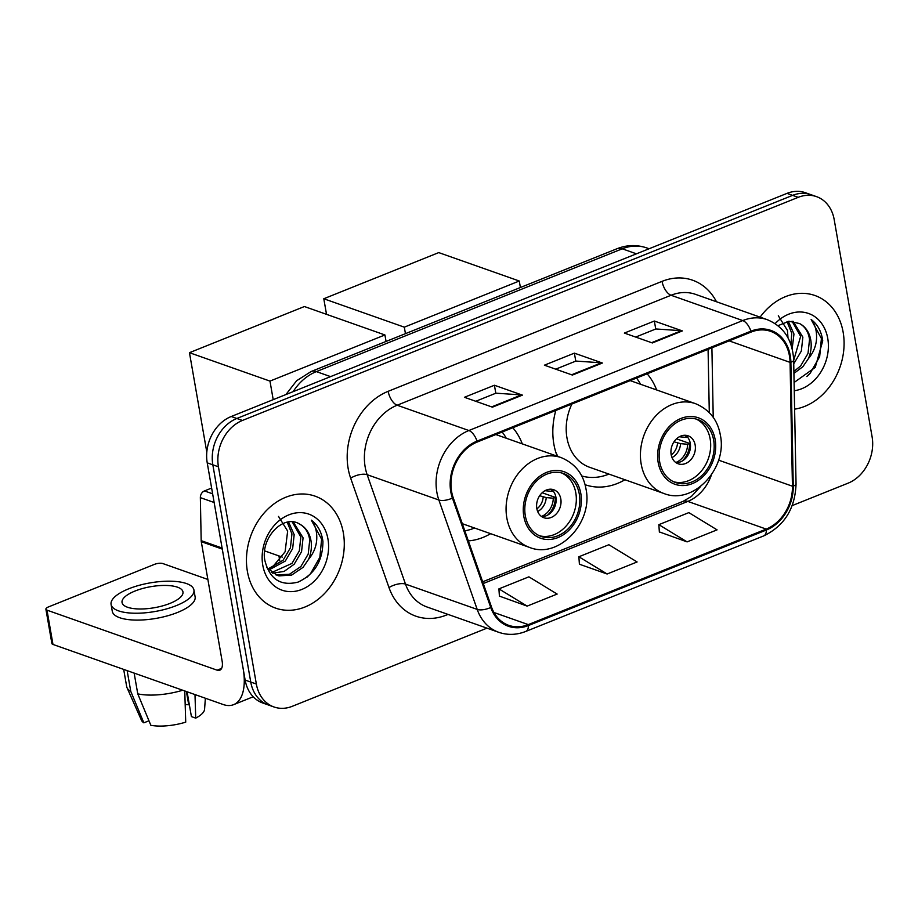 <?xml version="1.0" encoding="UTF-8"?>
<svg xmlns="http://www.w3.org/2000/svg" width="918" height="918" viewBox="0 0 918 918"><rect width="100%" height="100%" fill="white"/><g stroke="black" fill="none" stroke-linecap="round" stroke-linejoin="round"><path stroke-width="1.38" d="M555.815 410.472A65.545 52.418 109.4 0 0 553.864 444.14A65.545 52.418 109.4 0 0 557.192 456.2M585.041 484.681A65.545 52.418 109.4 0 0 624.963 479.747M468.341 540.897A65.545 52.418 109.4 0 0 490.614 533.691M656.645 389.955A65.545 52.418 109.4 0 0 647.144 373.81M522.308 443.887A65.545 52.418 109.4 0 0 512.795 427.742M792.2 505.6L848.094 483.166A37.099 29.663 109.4 0 0 872.1 436.83L834.187 219.597A37.099 29.663 109.4 0 0 816.55 196.647L805.338 192.7A37.099 29.663 109.4 0 0 787.013 193.377L231.233 416.508A37.099 29.663 109.4 0 0 207.227 462.844L245.14 680.077A37.099 29.663 109.4 0 0 262.789 703.016L268.389 705.001A37.099 29.663 109.4 0 1 250.752 682.051A37.099 29.663 109.4 0 0 268.389 705.001L273.989 706.975A37.099 29.663 109.4 0 0 292.326 706.286L486.953 628.153M816.55 196.647A37.099 29.663 109.4 0 0 798.212 197.336L242.432 420.455A37.099 29.663 109.4 0 0 218.438 466.803L212.838 464.818L250.752 682.051L212.838 464.818A37.099 29.663 109.4 0 1 236.833 418.482A37.099 29.663 109.4 0 0 212.838 464.818L207.227 462.844M798.212 197.336L792.613 195.362L236.833 418.482L792.613 195.362A37.099 29.663 109.4 0 1 810.938 194.673A37.099 29.663 109.4 0 0 792.613 195.362L787.013 193.377M247.39 571.398A59.36 47.472 109.4 0 0 275.618 608.118A59.36 47.472 109.4 0 0 325.982 591.961A59.36 47.472 109.4 0 0 343.343 532.876A59.36 47.472 109.4 0 0 315.126 496.168A59.36 47.472 109.4 0 0 264.751 512.313A59.36 47.472 109.4 0 0 247.39 571.398A59.36 47.472 109.4 0 0 275.618 608.118A59.36 47.472 109.4 0 0 325.982 591.961A59.36 47.472 109.4 0 0 343.343 532.876A59.36 47.472 109.4 0 0 315.126 496.168A59.36 47.472 109.4 0 0 264.751 512.313A59.36 47.472 109.4 0 0 247.39 571.398M794.609 409.164A59.36 47.472 109.4 0 0 843.149 332.224A59.36 47.472 109.4 0 0 814.92 295.504A59.36 47.472 109.4 0 0 760.115 317.146A59.36 47.472 109.4 0 1 814.92 295.504A59.36 47.472 109.4 0 1 843.149 332.224A59.36 47.472 109.4 0 1 794.609 409.164M451.587 491.463A39.577 31.648 -70.6 0 1 477.188 442.04L751.073 332.086A39.577 31.648 -70.6 0 1 770.627 331.352A39.577 31.648 -70.6 0 1 790.065 362.369L792.441 486.207A39.577 31.648 -70.6 0 1 766.22 529.089L528.286 624.607A39.577 31.648 -70.6 0 1 508.733 625.342A39.577 31.648 -70.6 0 1 491.509 607.028L453.171 497.625A39.577 31.648 -70.6 0 1 451.587 491.463M450.784 491.784A40.564 32.44 109.4 0 0 452.413 498.095L490.751 607.498A40.564 32.44 109.4 0 0 528.447 625.525L766.381 530.007A40.564 32.44 109.4 0 0 793.255 486.058L790.88 362.22A40.564 32.44 109.4 0 0 750.913 331.168L477.027 441.122A40.564 32.44 109.4 0 0 450.784 491.784M635.681 337.067L655.865 328.965L681.408 330.709A9.891 4.865 68.1 0 1 682.361 330.916L654.35 321.036L624.366 333.073L652.365 342.953L682.361 330.916M655.739 329.023L654.35 321.036M475.754 401.281L495.927 393.179L521.47 394.924A9.891 4.865 68.1 0 1 522.422 395.13L494.412 385.25L464.428 397.287L492.438 407.167L522.422 395.13M495.812 393.225L494.412 385.25M555.711 369.174L575.896 361.072L601.439 362.817A9.891 4.865 68.1 0 1 602.392 363.023L574.381 353.143L544.397 365.18L572.396 375.06L602.392 363.023M575.77 361.118L574.381 353.143M218.438 466.803L256.351 684.025A37.099 29.663 109.4 0 0 273.989 706.975M499.415 596.115L527.15 606.11L557.146 594.061L528.894 576.837L498.91 588.874L499.426 596.321M659.342 531.901L687.089 541.895L717.073 529.858L688.833 512.623L658.849 524.66L659.365 532.107M607.119 574.002L637.103 561.965L608.864 544.73L578.879 556.767L579.396 564.214L607.119 574.002L578.879 556.767M527.15 606.11L498.91 588.874M687.089 541.895L658.849 524.66M278.51 516.421L287.655 531.097L285.096 551.798L271.728 567.978M288.539 521.975L294.173 534.678L292.658 548.551L285.303 561.059L268.836 569.998M287.208 522.204L291.947 533.886L290.432 547.759L283.077 560.278L267.93 569.011M293.29 521.952L303.066 537.81L301.552 551.684L294.196 564.203L284.155 571.398L272.715 573.188M292.222 521.849L300.84 537.03L299.325 550.903L291.97 563.411L271.705 572.499M299.761 524.201C283.696 513.403 260.104 538.051 264.9 560.623C269.708 579.258 280.759 586.418 298.063 582.104C314.507 574.404 322.792 560.875 322.929 541.494L322.643 539.532C321.082 531.097 317.318 524.648 311.351 520.173C315.425 525.326 317.203 531.958 316.687 540.082C316.125 547.036 313.428 553.451 308.574 559.314A27.953 22.353 109.4 0 0 310.961 540.599A27.953 22.353 109.4 0 0 299.761 524.201C305.373 527.357 308.7 532.681 309.733 540.163L308.219 554.036L300.863 566.555L289.422 574.289L275.882 574.863M308.574 559.314L303.078 567.335L291.649 575.07L279.015 575.884L276.984 575.288L266.794 567.588M262.777 565.224A40.312 32.233 109.4 0 0 301.873 589.413A40.312 32.233 109.4 0 0 327.956 539.05A40.312 32.233 109.4 0 0 288.86 514.86A40.312 32.233 109.4 0 0 262.777 565.224M311.351 520.173L321.61 539.176L319.854 557.341L310.491 573.75L307.014 577.181M211.633 488.055L204.45 490.935L212.643 493.827M222.19 548.069A6.185 4.946 109.4 0 0 222.282 549.09L243.155 668.637A49.469 24.304 68.1 0 1 233.574 704.668A49.469 24.304 68.1 0 1 223.12 704.496L52.98 644.447A6.185 2.134 170.1 0 1 51.89 643.507L45.9 609.208A6.185 2.134 -9.9 0 0 46.99 610.149L217.141 670.186A12.37 6.07 -111.9 0 0 219.746 670.232A12.37 6.07 -111.9 0 0 222.145 661.224L201.283 541.677A6.185 4.946 -70.6 0 1 201.18 540.656L200.353 497.636A6.185 4.946 -70.6 0 1 204.45 490.935M207.87 579.453L162.945 563.595A6.185 2.134 -9.9 0 0 154.442 564.375L48.493 606.913A6.185 2.134 -9.9 0 0 45.9 609.208M135.003 591.031A30.914 10.672 -9.9 0 0 122.048 602.529A30.914 10.672 -9.9 0 0 139.238 608.978A30.914 10.672 -9.9 0 0 170.014 603.39A30.914 10.672 -9.9 0 0 182.957 591.892A30.914 10.672 -9.9 0 0 165.768 585.443A30.914 10.672 -9.9 0 0 135.003 591.031M111.089 604.446L112.283 611.296A42.044 14.516 -9.9 0 0 135.657 620.086A42.044 14.516 -9.9 0 0 177.507 612.467A42.044 14.516 -9.9 0 0 195.121 596.838L193.927 589.987A42.044 14.516 -9.9 0 0 170.541 581.197A42.044 14.516 -9.9 0 0 128.704 588.805A42.044 14.516 -9.9 0 0 111.089 604.446A42.044 14.516 -9.9 0 0 134.464 613.224A42.044 14.516 -9.9 0 0 176.313 605.616A42.044 14.516 -9.9 0 0 193.927 589.987M184.759 690.956L185.723 722.145A32.153 11.096 -9.9 0 1 150.85 725.3L137.769 693.859L134.143 673.089M137.769 693.859A40.805 14.091 -9.9 0 0 182.716 690.233M187.077 691.77L191.414 716.602L195.718 718.128L194.995 694.559M195.718 718.128A32.153 11.096 -9.9 0 0 204.576 709.258L205.368 698.231M186.4 691.529L188.718 704.817L189.315 704.576M188.718 704.817A24.729 8.537 -9.9 0 0 185.184 704.473M123.678 669.394L126.673 686.549A40.805 14.091 -9.9 0 0 127.028 687.708A40.805 14.091 -9.9 0 0 130.769 691.38L143.851 722.833L148.968 720.779M127.143 670.622L130.769 691.38M127.028 687.708L141.464 720.274A32.153 11.096 -9.9 0 0 143.851 722.833M525.326 515.801A33.392 26.702 109.4 0 0 541.207 536.456A33.392 26.702 109.4 0 0 569.539 527.368A33.392 26.702 109.4 0 0 579.304 494.136A33.392 26.702 109.4 0 0 563.423 473.481A33.392 26.702 109.4 0 0 535.091 482.57A33.392 26.702 109.4 0 0 525.326 515.801M539.474 535.768A33.392 26.702 109.4 0 0 566.773 525.291A33.392 26.702 109.4 0 0 575.804 492.897A33.392 26.702 109.4 0 0 561.644 472.942M506.254 438.23A58.488 46.772 109.4 0 0 502.169 432.011M464.806 530.833A58.488 46.772 109.4 0 0 474.572 528.022M536.823 508.549A14.837 11.865 109.4 0 0 543.881 517.729A14.837 11.865 109.4 0 0 556.469 513.69A14.837 11.865 109.4 0 0 560.806 498.922A14.837 11.865 109.4 0 0 553.749 489.742A14.837 11.865 109.4 0 0 541.161 493.781A14.837 11.865 109.4 0 0 536.823 508.549M541.54 516.524A14.837 11.865 109.4 0 0 555.906 497.189A14.837 11.865 109.4 0 0 551.179 489.214M551.018 489.202A17.316 13.85 -70.6 0 1 552.085 491.359L553.084 490.958M544.994 490.694A14.355 11.475 -70.6 0 1 545.017 490.717L552.085 491.359M542.171 492.759L555.321 497.395A19.783 15.824 -70.6 0 1 547.725 515.044M541.413 516.432A17.316 13.85 -70.6 0 0 553.279 498.222L555.321 497.395M553.279 498.222L546.21 497.579L539.646 495.731M279.76 560.646L278.934 555.929M206.802 452.138L189.452 352.684L304.409 306.532L384.929 334.955L386.053 341.439M282.296 557.111L264.717 550.915M384.929 334.955L269.972 381.096L189.452 352.684M273.208 399.651L269.972 381.096M659.675 461.869A33.392 26.702 109.4 0 0 675.545 482.524A33.392 26.702 109.4 0 0 703.888 473.436A33.392 26.702 109.4 0 0 713.653 440.204A33.392 26.702 109.4 0 0 697.772 419.549A33.392 26.702 109.4 0 0 669.44 428.637A33.392 26.702 109.4 0 0 659.675 461.869M673.823 481.824A33.392 26.702 109.4 0 0 701.122 471.359A33.392 26.702 109.4 0 0 710.153 438.965A33.392 26.702 109.4 0 0 695.993 419.01M640.603 384.298A58.488 46.772 109.4 0 0 636.507 378.078M571.88 404.023A47.61 38.074 109.4 0 0 566.957 437.829A47.61 38.074 109.4 0 0 589.597 467.273L663.817 493.459A47.61 38.074 -70.6 0 1 641.177 464.015A47.61 38.074 -70.6 0 1 655.096 416.623A47.61 38.074 -70.6 0 1 695.5 403.668C709.442 409.577 717.715 420.031 720.332 435.006C727.71 468.65 693.044 505.474 663.817 493.459M555.826 452.299A58.488 46.772 109.4 0 0 557.926 456.464M581.679 475.949A58.488 46.772 109.4 0 0 608.921 474.09M671.161 454.617A14.837 11.865 109.4 0 0 678.218 463.797A14.837 11.865 109.4 0 0 690.818 459.757A14.837 11.865 109.4 0 0 695.155 444.989A14.837 11.865 109.4 0 0 688.098 435.809A14.837 11.865 109.4 0 0 675.51 439.848A14.837 11.865 109.4 0 0 671.161 454.617M675.889 462.592A14.837 11.865 109.4 0 0 690.256 443.256A14.837 11.865 109.4 0 0 685.528 435.281M685.367 435.27A17.316 13.85 -70.6 0 1 686.423 437.427L687.433 437.014M679.343 436.761A14.355 11.475 -70.6 0 1 679.354 436.784L686.423 437.427M676.509 438.827L689.67 443.463A19.783 15.824 -70.6 0 1 682.074 461.111M675.763 462.5A17.316 13.85 -70.6 0 0 687.628 444.278L689.67 443.463M687.628 444.278L680.559 443.646L673.984 441.799M326.521 314.335L323.79 298.752L438.747 252.599L519.267 281.011L520.403 287.506M519.267 281.011L404.322 327.164L323.79 298.752M405.446 333.659L404.322 327.164M778.315 315.769L787.46 330.446L787.988 337.813M788.332 321.323L793.967 334.026L792.177 348.679M787.013 321.552L791.741 333.234L790.972 344.606M793.095 321.3L802.86 337.158L801.345 351.032L793.737 363.815M792.027 321.197L800.634 336.378L793.68 360.476M794.104 382.485L815.241 367.407L822.735 340.842L822.436 338.88C820.876 330.446 817.112 323.985 811.145 319.521C815.23 324.674 817.009 331.306 816.492 339.43C815.93 346.384 813.222 352.799 808.379 358.663A27.953 22.353 109.4 0 0 810.755 339.947A27.953 22.353 109.4 0 0 799.555 323.549C805.166 326.705 808.494 332.029 809.527 339.511L808.024 353.384L800.657 365.903L793.886 371.446M808.379 358.663L802.883 366.684L793.921 373.396M794.254 390.735A40.312 32.233 109.4 0 0 827.749 338.398A40.312 32.233 109.4 0 0 775.148 323.606M799.555 323.549L788.975 321.254L777.982 325.683M811.145 319.521L821.403 338.524L819.659 356.689L810.284 373.098L806.819 376.529M636.461 253.827L622.243 248.801A24.729 12.152 -111.9 0 0 617.022 248.721C626.902 244.831 636.794 244.555 646.685 247.894A49.469 39.554 109.4 0 0 622.243 248.801L316.366 371.606A49.469 39.554 109.4 0 0 293.129 391.653M330.583 376.621L316.366 371.606A24.729 12.152 -111.9 0 0 311.145 371.515L617.022 248.721M245.14 680.077L256.351 684.025M231.233 416.508L242.432 420.455M448.03 614.417L446.458 615.049A61.827 49.446 -70.6 0 1 388.991 587.566L350.653 478.163A61.827 49.446 -70.6 0 1 388.165 391.32L662.062 281.356A12.37 6.07 -111.9 0 0 671.058 295.263L397.161 405.217A49.469 39.554 109.4 0 0 365.169 467.01A49.469 39.554 109.4 0 0 367.154 474.698L405.492 584.1A49.469 39.554 109.4 0 0 427.019 606.993L498.715 632.295A49.469 39.554 -70.6 0 1 477.188 609.403A12.37 5.256 -19.3 0 0 490.751 607.498M662.062 281.356A61.827 49.446 -70.6 0 1 716.476 301.747M695.5 294.345A49.469 39.554 109.4 0 0 671.058 295.263L742.754 320.566A49.469 39.554 -70.6 0 1 767.196 319.648L695.5 294.345M388.991 587.566A12.37 5.256 160.7 0 1 405.492 584.1L477.188 609.403L438.861 500A49.469 39.554 -70.6 0 1 436.865 492.3A49.469 39.554 -70.6 0 1 468.868 430.519A12.37 6.07 68.1 0 1 477.027 441.122M452.413 498.095A12.37 5.256 -19.3 0 1 438.861 500L367.154 474.698A12.37 5.256 160.7 0 0 350.653 478.163M498.715 632.295C507.574 635.325 516.593 635.026 525.773 631.435A12.37 6.07 -111.9 0 0 528.447 625.525M766.381 530.007A12.37 6.07 68.1 0 1 763.707 535.905C784.362 525.888 795.149 508.583 796.044 483.993L793.668 360.154C792.578 340.004 783.754 326.51 767.196 319.648M793.255 486.058A12.37 3.144 -1.1 0 0 796.044 483.993M790.88 362.22A12.37 3.144 -1.1 0 0 793.668 360.154M750.913 331.168A12.37 6.07 -111.9 0 0 742.754 320.566L468.868 430.519L397.161 405.217A12.37 6.07 -111.9 0 1 388.165 391.32M446.274 613.798A12.37 6.07 -111.9 0 0 446.458 615.049M766.22 529.089L687.8 501.412A39.577 31.648 109.4 0 0 711.427 474.881M792.441 486.207L718.542 460.136M790.065 362.369L729.156 340.876M713.229 417.38L711.898 347.807M528.286 624.607L493.964 612.501M483.27 583.527L687.8 501.412A22.261 10.936 -111.9 0 0 683.095 501.343L691.369 496.489L700.732 486.368M601.439 362.817L571.627 374.785M521.47 394.924L491.658 406.892M681.408 330.709L651.596 342.689M221.605 668.396L217.141 670.186M222.282 549.09L201.283 541.677M46.99 610.149L52.98 644.447M201.18 540.656L222.099 548.035M214.158 502.502L200.353 497.636M580.807 493.528A35.24 28.183 109.4 0 0 546.623 472.38A35.24 28.183 109.4 0 0 523.822 516.409A35.24 28.183 109.4 0 0 558.006 537.558A35.24 28.183 109.4 0 0 580.807 493.528M506.828 517.947A47.61 38.074 -70.6 0 1 520.758 470.555A47.61 38.074 -70.6 0 1 561.15 457.6C575.093 463.521 583.366 473.963 585.982 488.938C593.361 522.594 558.695 559.418 529.468 547.392A47.61 38.074 -70.6 0 1 506.828 517.947M546.21 497.579A14.355 11.475 -70.6 0 1 537.661 511.498M543.181 496.982A13.598 10.878 -70.6 0 1 536.881 508.882M715.145 439.596A35.24 28.183 109.4 0 0 680.972 418.447A35.24 28.183 109.4 0 0 658.172 462.477A35.24 28.183 109.4 0 0 692.344 483.614A35.24 28.183 109.4 0 0 715.145 439.596M680.559 443.646A14.355 11.475 -70.6 0 1 671.999 457.554M677.53 443.05A13.598 10.878 -70.6 0 1 671.23 454.949M285.911 394.556L296.64 380.729L311.145 371.515M646.685 247.894L649.106 248.744M525.773 631.435L763.707 535.905M482.673 581.805L683.095 501.343M709.293 412.572L708.076 349.345M253.207 696.773L233.574 704.668M495.835 434.547L561.15 457.6M462.316 523.696L529.468 547.392M630.184 380.614L695.5 403.668"/></g></svg>
